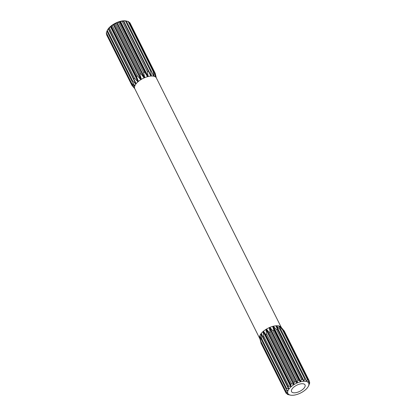 <?xml version="1.0" encoding="UTF-8"?>
<svg xmlns="http://www.w3.org/2000/svg" width="416" height="416" viewBox="0 0 416 416"><rect width="100%" height="100%" fill="white"/><g stroke="black" fill="none" stroke-linecap="round" stroke-linejoin="round"><path stroke-width="0.62" d="M304.72 387.187A7.535 3.422 153.4 0 0 305.011 384.894A7.535 3.422 153.4 0 0 298.782 384.358A7.535 3.422 153.4 0 0 291.834 389.355A7.535 3.422 153.4 0 0 291.538 391.643A7.535 3.422 153.4 0 0 297.768 392.184A7.535 3.422 153.4 0 0 304.72 387.187M107.037 31.096L106.361 32.786L131.492 82.976L134.69 86.325A12.059 5.476 -26.6 0 1 134.826 85.93L132.064 81.333L106.933 31.148L107.172 30.701M106.974 31.06L107.38 30.228A12.059 5.476 153.4 0 1 107.598 29.812A12.059 5.476 153.4 0 1 108.191 28.896L107.323 30.462L132.454 80.647A13.114 5.954 153.4 0 0 132.246 80.99A13.114 5.954 153.4 0 0 132.064 81.333M107.323 30.462A13.114 5.954 153.4 0 0 107.115 30.805A13.114 5.954 153.4 0 0 106.933 31.148M288.356 389.938A11.606 5.273 153.4 0 0 290.55 395.143A11.606 5.273 153.4 0 0 308.199 386.599A11.606 5.273 153.4 0 0 308.407 386.204A11.606 5.273 153.4 0 0 301.834 381.508A11.606 5.273 153.4 0 0 288.356 389.938M309.374 381.144L284.476 331.427A13.114 5.954 153.4 0 0 284.45 331.37A13.114 5.954 153.4 0 0 284.201 330.97L280.862 326.919A12.059 5.476 153.4 0 0 280.602 326.7L283.109 330.044A13.114 5.954 153.4 0 0 282.532 329.779L279.074 325.998A12.059 5.476 153.4 0 0 278.642 325.9L280.732 329.373A13.114 5.954 153.4 0 0 279.9 329.321L276.458 325.759A12.059 5.476 153.4 0 0 275.902 325.796L277.566 329.467A13.114 5.954 153.4 0 0 276.572 329.633L273.27 326.238A12.059 5.476 153.4 0 0 272.641 326.404L273.931 330.325A13.114 5.954 153.4 0 0 272.86 330.694L269.823 327.382A12.059 5.476 153.4 0 0 269.183 327.662L270.171 331.859A13.114 5.954 153.4 0 0 269.136 332.394L266.458 329.082A12.059 5.476 153.4 0 0 265.866 329.446L266.666 333.918A13.114 5.954 153.4 0 0 265.767 334.573L263.494 331.167A12.059 5.476 153.4 0 0 263.011 331.578L263.754 336.305A13.114 5.954 153.4 0 0 263.078 337.012L261.232 333.434A12.059 5.476 153.4 0 0 260.905 333.856L261.716 338.785L286.671 388.612A13.114 5.954 153.4 0 0 286.463 388.955A13.114 5.954 153.4 0 0 286.281 389.298L261.331 339.472L259.886 335.665A12.059 5.476 153.4 0 0 259.75 336.055L260.759 341.11A13.114 5.954 153.4 0 0 260.697 341.713L259.589 337.636A12.059 5.476 153.4 0 0 259.657 337.958L260.598 340.626M260.759 341.11L285.709 390.936L287.336 390.92A11.981 5.444 -26.6 0 1 287.44 390.624L286.281 389.298M285.709 390.936A13.114 5.954 153.4 0 0 285.652 391.539L260.697 341.713M260.853 342.02L260.972 343.06L285.922 392.886L287.222 392.824A11.981 5.444 -26.6 0 1 287.17 392.574L285.652 391.539M285.922 392.886A13.114 5.954 153.4 0 0 285.948 392.938A13.114 5.954 153.4 0 0 286.198 393.344L287.976 394.077A11.981 5.444 -26.6 0 0 288.174 394.248L287.284 394.264A13.114 5.954 153.4 0 0 287.867 394.534L289.77 394.982A11.981 5.444 -26.6 0 0 290.098 395.054L289.666 394.94L290.098 395.054M261.716 338.785A13.114 5.954 153.4 0 0 261.513 339.128A13.114 5.954 153.4 0 0 261.331 339.472M106.688 34.164L106.574 34.736L131.706 84.921L134.597 88.228A12.059 5.476 -26.6 0 1 134.534 87.906L131.435 83.574L106.304 33.389A13.114 5.954 153.4 0 1 106.361 32.786M153.847 71.911A13.114 5.954 153.4 0 0 153.265 71.64L128.133 21.455A13.114 5.954 153.4 0 1 128.716 21.72L153.847 71.911L155.542 76.965A12.059 5.476 -26.6 0 1 155.808 77.189L154.934 72.831L129.802 22.646L129.007 22.308M108.191 28.896L108.29 28.844A11.981 5.444 -26.6 0 1 108.534 28.517L108.519 28.47A12.059 5.476 153.4 0 1 110.297 26.619L110.401 26.577A11.981 5.444 -26.6 0 1 110.77 26.26L110.781 26.203A12.059 5.476 153.4 0 1 113.152 24.482L113.251 24.461A11.981 5.444 -26.6 0 1 113.698 24.185L113.745 24.118A12.059 5.476 153.4 0 1 116.47 22.698L116.553 22.698A11.981 5.444 -26.6 0 1 117.042 22.49L117.114 22.422A12.059 5.476 153.4 0 1 119.928 21.445L119.985 21.466A11.981 5.444 -26.6 0 1 120.468 21.336L120.557 21.278A12.059 5.476 153.4 0 1 123.188 20.836L123.219 20.873A11.981 5.444 -26.6 0 1 123.646 20.847L123.744 20.8A12.059 5.476 153.4 0 1 125.928 20.935L126.334 21.05L151.466 71.235L153.587 76.164A12.059 5.476 -26.6 0 1 154.019 76.263L153.265 71.64M123.188 20.836L150.842 76.066A12.059 5.476 -26.6 0 1 151.403 76.029L150.639 71.183L125.507 20.998L123.744 20.8M119.928 21.445L119.532 22.001L144.664 72.186L147.581 76.674A12.059 5.476 -26.6 0 1 148.216 76.508L147.306 71.5L122.174 21.31L120.557 21.278M116.47 22.698L115.778 23.535L140.91 73.72L144.123 77.927A12.059 5.476 -26.6 0 1 144.768 77.652L143.598 72.561L118.466 22.37L117.114 22.422M113.152 24.482L112.268 25.594L137.4 75.785L140.806 79.711A12.059 5.476 -26.6 0 1 141.398 79.347L139.875 74.261L114.743 24.071L113.745 24.118M110.297 26.619L109.356 27.981L134.488 78.172L137.956 81.848A12.059 5.476 -26.6 0 1 138.44 81.432L136.5 76.435L111.368 26.25L110.781 26.203M132.454 80.647L135.85 84.126A12.059 5.476 -26.6 0 1 136.172 83.699L108.519 28.47M286.993 393.682L287.284 394.264M263.754 336.305L288.704 386.131A13.114 5.954 153.4 0 0 288.028 386.838L263.078 337.012M266.666 333.918L291.616 383.744A13.114 5.954 153.4 0 0 290.716 384.4L265.767 334.573M270.171 331.859L295.126 381.685A13.114 5.954 153.4 0 0 294.091 382.221L269.136 332.394M273.931 330.325L298.88 380.151A13.114 5.954 153.4 0 0 297.814 380.52L272.86 330.694M277.566 329.467L302.52 379.293A13.114 5.954 153.4 0 0 301.522 379.46L276.572 329.633M280.732 329.373L305.682 379.2A13.114 5.954 153.4 0 0 304.855 379.148L279.9 329.321M283.109 330.044L308.064 379.87A13.114 5.954 153.4 0 0 307.481 379.605L282.532 329.779M308.807 385.315L309.067 384.842L308.807 385.315A11.981 5.444 -26.6 0 0 308.911 385.018L309.639 383.198A13.114 5.954 153.4 0 0 309.696 382.6L309.078 383.365A11.981 5.444 -26.6 0 0 309.031 383.12L309.426 381.254A13.114 5.954 153.4 0 0 309.4 381.196A13.114 5.954 153.4 0 0 309.15 380.796L284.201 330.97M309.696 382.6L309.312 381.826M308.064 379.87L308.079 381.696A11.981 5.444 -26.6 0 1 308.277 381.862L309.15 380.796M305.682 379.2L306.15 380.884A11.981 5.444 -26.6 0 1 306.478 380.957L307.481 379.605M302.52 379.293L303.441 380.765A11.981 5.444 -26.6 0 1 303.867 380.739L304.855 379.148M298.88 380.151L300.206 381.352A11.981 5.444 -26.6 0 1 300.69 381.228L301.522 379.46M295.126 381.685L296.769 382.59A11.981 5.444 -26.6 0 1 297.263 382.377L297.814 380.52M291.616 383.744L293.467 384.353A11.981 5.444 -26.6 0 1 293.92 384.077L294.091 382.221M288.704 386.131L290.623 386.469A11.981 5.444 -26.6 0 1 290.987 386.152L290.716 384.4M286.671 388.612L288.506 388.731A11.981 5.444 -26.6 0 1 288.756 388.409L288.028 386.838M126.329 21.044L128.133 21.455M155.158 73.18L130.078 23.104A13.114 5.954 153.4 0 0 130.052 23.046A13.114 5.954 153.4 0 0 129.802 22.646M125.928 20.935L126.334 21.05A13.114 5.954 153.4 0 0 125.507 20.998M123.172 21.143A13.114 5.954 153.4 0 0 122.174 21.31M119.532 22.001A13.114 5.954 153.4 0 0 118.466 22.37M115.778 23.535A13.114 5.954 153.4 0 0 114.743 24.071M112.268 25.594A13.114 5.954 153.4 0 0 111.368 26.25M109.356 27.981A13.114 5.954 153.4 0 0 108.68 28.688M155.584 75.722L155.324 74.329M155.792 77.163A12.059 5.476 153.4 0 1 156.333 77.886L155.21 73.289A13.114 5.954 153.4 0 0 155.184 73.237A13.114 5.954 153.4 0 0 154.934 72.831M151.466 71.235A13.114 5.954 153.4 0 0 150.639 71.183M148.304 71.328A13.114 5.954 153.4 0 0 147.306 71.5M144.664 72.186A13.114 5.954 153.4 0 0 143.598 72.561M140.91 73.72A13.114 5.954 153.4 0 0 139.875 74.261M137.4 75.785A13.114 5.954 153.4 0 0 136.5 76.435M134.488 78.172A13.114 5.954 153.4 0 0 133.812 78.874M131.492 82.976A13.114 5.954 153.4 0 0 131.435 83.574M131.706 84.921A13.114 5.954 153.4 0 0 131.732 84.978A13.114 5.954 153.4 0 0 131.981 85.379L134.768 88.681L260.374 339.784M134.534 87.916L134.384 87.615M134.737 86.185L133.058 82.831M136.172 83.704L108.534 28.517M135.923 84.027L108.29 28.844M138.408 81.458L110.77 26.26M138.039 81.775L110.401 26.577M141.341 79.383L113.698 24.185M140.889 79.659L113.251 24.461M144.685 77.688L117.042 22.49M144.191 77.896L116.553 22.698M148.106 76.534L120.468 21.336M147.628 76.658L119.985 21.466M151.278 76.034L123.646 20.847M150.857 76.066L123.219 20.873M153.884 76.232L151.741 71.947M155.631 77.033L155.038 75.847M280.862 326.919L281.159 327.709M308.079 381.467L308.277 381.862M279.074 325.998L280.467 329.009M305.791 379.584L306.478 380.957M278.975 326.03A11.981 5.444 153.4 0 0 278.673 325.962M276.458 325.759L303.867 380.739M276.359 325.811A11.981 5.444 153.4 0 0 275.933 325.837L303.441 380.765M273.27 326.238L300.69 381.228M273.182 326.3A11.981 5.444 153.4 0 0 272.698 326.425L300.206 381.352M269.823 327.382L297.263 382.377M269.755 327.449A11.981 5.444 153.4 0 0 269.266 327.662L296.769 382.59M266.458 329.082L293.92 384.077M266.412 329.144A11.981 5.444 153.4 0 0 265.959 329.425L293.467 384.353M263.494 331.167L290.987 386.152M263.484 331.224A11.981 5.444 153.4 0 0 263.115 331.542L290.623 386.469M261.232 333.434L288.756 388.409M261.248 333.481A11.981 5.444 153.4 0 0 261.004 333.804L288.506 388.731M259.917 335.733A11.981 5.444 153.4 0 0 259.828 335.993L261.03 338.385M286.848 389.953L287.336 390.92M287.061 392.501L287.222 392.824M135.834 84.1A12.059 5.476 153.4 0 0 135.242 85.02A12.059 5.476 153.4 0 0 134.815 85.909M260.915 333.882A12.059 5.476 153.4 0 0 260.322 334.797A12.059 5.476 153.4 0 0 259.896 335.686M259.667 337.984A12.059 5.476 153.4 0 0 259.849 338.463M259.761 336.081A12.059 5.476 153.4 0 0 259.6 337.662M134.68 86.299A12.059 5.476 153.4 0 0 134.519 87.88M134.586 88.202A12.059 5.476 153.4 0 0 134.768 88.681M155.532 76.944A12.059 5.476 153.4 0 0 154.003 76.242M153.577 76.144A12.059 5.476 153.4 0 0 151.393 76.003M150.831 76.04A12.059 5.476 153.4 0 0 148.205 76.482M147.571 76.648A12.059 5.476 153.4 0 0 144.758 77.626M144.113 77.906A12.059 5.476 153.4 0 0 141.388 79.321M140.795 79.69A12.059 5.476 153.4 0 0 138.424 81.406M137.946 81.822A12.059 5.476 153.4 0 0 136.162 83.678M263.026 331.604A12.059 5.476 153.4 0 0 261.243 333.455M265.876 329.467A12.059 5.476 153.4 0 0 263.505 331.188M269.194 327.683A12.059 5.476 153.4 0 0 266.469 329.103M272.652 326.43A12.059 5.476 153.4 0 0 269.838 327.408M275.912 325.822A12.059 5.476 153.4 0 0 273.286 326.264M278.658 325.926A12.059 5.476 153.4 0 0 276.474 325.785M280.613 326.726A12.059 5.476 153.4 0 0 279.084 326.019M156.333 77.886L281.414 327.668A12.059 5.476 153.4 0 0 280.873 326.945M290.55 395.143L290.072 395.049M281.414 327.668L282.672 329.503M260.998 343.112L285.948 392.938M284.45 331.37L309.4 381.196M308.407 386.204L309.026 384.93M130.052 23.046L155.184 73.237M106.6 34.793L131.732 84.978"/></g></svg>
